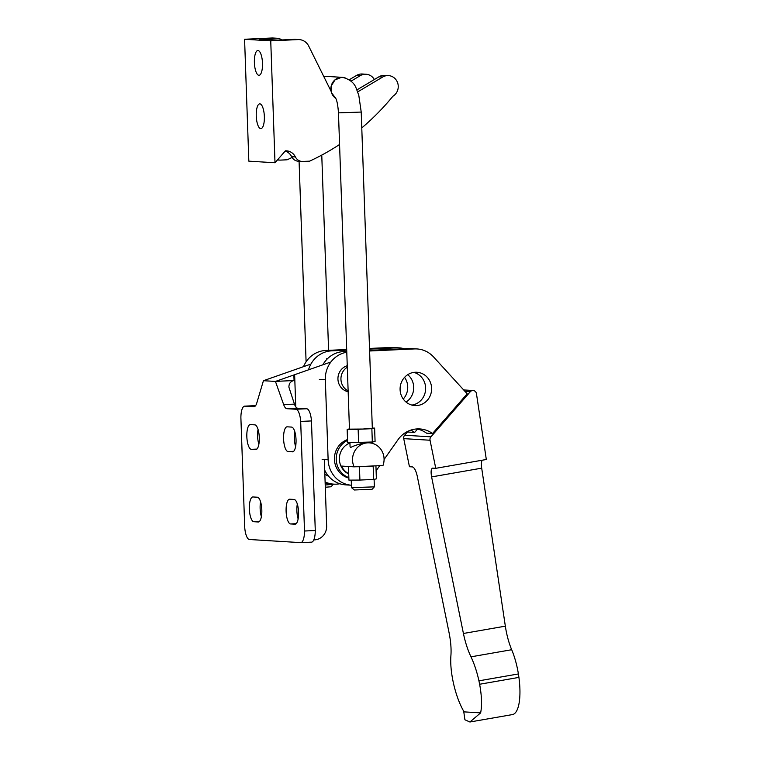 <?xml version="1.0" encoding="UTF-8"?>
<svg xmlns="http://www.w3.org/2000/svg" width="760" height="760" viewBox="0 0 760 760"><rect width="100%" height="100%" fill="white"/><g stroke="black" fill="none" stroke-linecap="round" stroke-linejoin="round"><path stroke-width="1.14" d="M294.947 524.219L290.586 523.953A12.398 4.037 87.3 0 1 286.121 511.546A12.398 4.037 87.3 0 1 289.588 499.197A12.398 4.037 87.3 0 1 289.721 499.197L294.082 499.462A12.398 4.037 87.3 0 1 298.556 511.869A12.398 4.037 87.3 0 1 295.089 524.219A12.398 4.037 87.3 0 1 294.947 524.219L295.231 524.21M297.322 504.003A12.398 4.037 -92.7 0 0 298.129 518.909M257.336 497.22A12.398 4.037 87.3 0 1 261.81 509.637A12.398 4.037 87.3 0 1 258.343 521.987A12.398 4.037 87.3 0 1 258.201 521.987L253.84 521.721A12.398 4.037 87.3 0 1 249.375 509.314A12.398 4.037 87.3 0 1 252.833 496.954A12.398 4.037 87.3 0 1 252.976 496.954L257.336 497.22M260.576 501.771A12.398 4.037 -92.7 0 0 261.383 516.677M292.419 451.839L288.059 451.573A12.398 4.037 87.3 0 1 283.594 439.166A12.398 4.037 87.3 0 1 287.052 426.816A12.398 4.037 87.3 0 1 287.195 426.816L291.555 427.082A12.398 4.037 87.3 0 1 296.029 439.489A12.398 4.037 87.3 0 1 292.562 451.849A12.398 4.037 87.3 0 1 292.419 451.839L292.704 451.829M294.794 431.623A12.398 4.037 -92.7 0 0 295.602 446.538M254.809 424.849A12.398 4.037 87.3 0 1 259.284 437.256A12.398 4.037 87.3 0 1 255.816 449.606A12.398 4.037 87.3 0 1 255.673 449.606L251.313 449.34A12.398 4.037 87.3 0 1 246.848 436.933A12.398 4.037 87.3 0 1 250.306 424.584A12.398 4.037 87.3 0 1 250.448 424.584L254.809 424.849M258.048 429.39A12.398 4.037 -92.7 0 0 258.856 444.296M286.89 408.699A13.348 4.341 87.3 0 1 283.67 404.615L275.443 381.434L293.863 374.974L294.063 380.532C290.652 381.226 288.933 383.43 288.895 387.125L294.443 404.111A13.348 4.341 -92.7 0 0 297.663 408.205L306.698 408.756A13.348 4.341 87.3 0 1 311.457 420.926L300.684 421.43A13.348 4.341 -92.7 0 0 295.934 409.25L286.89 408.699L297.663 408.205M304.513 531.012L315.276 530.518A13.348 4.341 87.3 0 1 311.685 542.146L300.922 542.64A13.348 4.341 -92.7 0 0 304.513 531.012L300.684 421.43M275.557 381.387L294.063 380.532M315.276 530.518L311.457 420.926M275.443 381.434L263.435 380.703L256.804 402.971A13.348 4.341 87.3 0 1 254.011 406.695A13.348 4.341 87.3 0 1 253.859 406.695L244.815 406.144A13.348 4.341 -92.7 0 0 244.663 406.144A13.348 4.341 -92.7 0 0 240.891 417.791L244.72 527.373A13.348 4.341 -92.7 0 0 249.137 539.486L300.922 542.64M310.925 364.069L263.435 380.703M255.274 405.659A13.348 4.341 87.3 0 1 255.427 405.64A13.348 4.341 87.3 0 1 255.578 405.64L244.815 406.144M324.33 459.524L326.648 525.958A13.348 12.616 -86.5 0 1 314.507 539.875L313.776 539.913M293.863 374.974L330.913 361.978M347.291 367.232A13.348 12.616 93.5 0 0 340.945 379.363A13.348 12.616 93.5 0 0 348.118 390.858M347.244 365.74A13.348 12.616 93.5 0 0 337.944 379.173A13.348 12.616 93.5 0 0 348.147 391.713M416.433 405.584A16.682 15.77 -86.5 0 1 414.837 405.574A16.682 15.77 -86.5 0 1 400.083 388.806A16.682 15.77 -86.5 0 1 415.273 372.257A16.682 15.77 -86.5 0 1 416.869 372.267A16.682 15.77 -86.5 0 1 431.623 389.034A16.682 15.77 -86.5 0 1 416.433 405.584M328.615 476.226A20.026 18.924 -86.5 0 1 324.843 474.164M348.868 478.068A20.026 18.924 -86.5 0 1 334.428 459.467A20.026 18.924 -86.5 0 1 347.519 439.584M407.854 431.528L404.615 435.233A3.809 3.6 93.5 0 0 403.731 438.634L409.44 466.726L412.423 466.906C414.342 467.552 415.948 470.592 417.231 476.035L449.046 632.605C450.784 641.336 451.411 649.002 450.908 655.614C450.395 662.397 450.965 670.263 452.627 679.221L453.321 682.651C455.867 694.022 459.325 703.551 463.704 711.246L464.911 719.777L469.908 722L480.633 712.88C482.106 705.498 481.764 695.961 479.636 684.256L518.918 677.397A40.308 12.873 80.1 0 1 512.439 714.581L469.908 722M482.125 460.227A9.149 2.926 -99.9 0 0 481.697 468.16L505.343 626.164A36.613 11.685 -99.9 0 0 511.689 649.724A40.308 12.873 80.1 0 1 518.406 673.939L478.933 680.827C476.957 671.85 474.297 663.85 470.981 656.83C467.751 650 465.234 642.219 463.419 633.479L431.604 476.909C430.711 471.808 431.034 468.882 432.554 468.151L435.755 468.322L486.315 459.496L476.463 393.699A3.809 3.6 93.5 0 0 470.269 391.742L430.93 436.838A3.809 3.6 93.5 0 0 430.046 440.24L435.755 468.322M480.633 712.88L464.075 711.873M478.933 680.827L479.636 684.256M518.918 677.397L518.406 673.939M416.803 428.944A26.695 25.223 -86.5 0 1 426.559 433.171L432.535 433.533L467.2 393.803L433.599 356.981A26.695 25.223 -86.5 0 0 417.012 348.945L411.027 348.574A26.695 25.223 93.5 0 0 408.481 348.555L369.597 350.36M407.664 431.404A26.695 25.223 -86.5 0 1 408.642 432.079L414.627 432.44L417.544 429.096M325.166 483.474A26.695 25.223 93.5 0 0 327.826 483.787L333.811 484.148A26.695 25.223 93.5 0 0 339.824 483.749M346.674 349.505L325.726 350.474A26.695 25.223 93.5 0 0 303.515 366.662M404.301 348.755A26.695 25.223 93.5 0 0 399.095 347.852L393.119 347.491A26.695 25.223 93.5 0 0 390.564 347.472L369.531 348.441M403.247 399.038A16.682 15.77 93.5 0 0 404.567 377.349M410.742 430.141A26.695 25.223 -86.5 0 1 414.627 432.44M369.626 350.997L414.456 348.925A26.695 25.223 -86.5 0 1 417.012 348.945M324.7 470.126A26.695 25.223 93.5 0 0 345.743 484.87L351.415 485.222A26.695 25.223 -86.5 0 1 328.13 459.762L325.337 379.762A26.695 25.223 -86.5 0 1 346.769 352.231M432.535 433.533A26.695 25.223 93.5 0 0 419.805 428.934A26.695 25.223 93.5 0 0 397.983 439.736L384.075 459.486M379.734 465.652L376.105 470.801M411.873 405.089A16.682 15.77 93.5 0 0 425.609 389.519A16.682 15.77 93.5 0 0 413.858 372.39M407.731 374.68A16.682 15.77 -86.5 0 1 406.068 402.068M399.095 347.852A26.695 25.223 93.5 0 0 396.549 347.833L369.559 349.087M346.693 350.141L331.702 350.835A26.695 25.223 93.5 0 0 308.522 369.825M325.109 481.935A26.695 25.223 93.5 0 0 333.811 484.148M346.74 351.424L343.644 351.566A26.695 25.223 93.5 0 0 322.848 364.8M335.426 97.698C336.898 100.063 337.915 105.118 338.466 112.86L361.219 112.062L358.805 95.37L356.231 88.359C354.388 83.068 349.999 79.439 343.055 77.482L341.287 77.415L335.008 79.904L331.331 85.785L331.616 92.881L335.768 98.344M348.716 473.717A16.682 15.77 -86.5 0 1 341.534 466.07L354.094 466.839L382.983 465.5A16.682 15.77 93.5 0 0 369.312 442.842A16.682 15.77 93.5 0 0 367.716 442.833A16.682 15.77 93.5 0 0 354.094 466.839M369.312 442.842L365.104 442.671C358.302 444.305 353.505 445.911 350.721 447.488L350.075 446.823L349.933 442.69M349.942 442.994A16.682 15.77 93.5 0 0 339.397 458.118A16.682 15.77 93.5 0 0 348.716 473.983M347.548 440.42A20.026 18.924 93.5 0 0 336.233 459.572A20.026 18.924 93.5 0 0 348.849 477.622M338.466 112.822L349.457 429.134L362.786 429.039L372.324 428.336L361.219 112.024M338.409 112.86L361.276 112.062M351.234 480.12L351.51 487.663L374.366 486.856L372.106 489.278L354.416 489.991L351.51 487.663M335.806 98.42A11.438 10.811 -86.5 0 1 330.875 89.271A11.438 10.811 -86.5 0 1 342.38 77.359A11.438 10.811 -86.5 0 1 345.211 77.938M349.448 428.897L347.159 429.372L358.14 429.305L371.858 428.668L374.613 428.099L372.315 428.108M374.613 428.099L375.079 441.427L372.248 442.006L347.624 442.7L347.159 429.372A14.497 0.475 -2 0 0 347.225 429.372M371.858 428.668L372.324 441.997M358.14 429.305L358.606 442.633M373.635 479.427L359.908 480.063L359.442 466.726L373.169 466.099L373.635 479.427L376.371 478.866L375.934 465.823M373.169 466.099L374.053 465.909M359.908 480.063L348.935 480.13L348.469 466.801M349.6 466.564L352.991 466.773M355.927 466.754L359.442 466.726M325.299 487.245L330.999 486.78L333.26 484.348L325.223 484.994M357.808 466.668L372.172 466.003M258.01 50.54A12.398 4.037 87.3 0 1 262.485 62.947A12.398 4.037 87.3 0 1 259.017 75.297A12.398 4.037 87.3 0 1 258.875 75.297A12.398 4.037 87.3 0 1 254.4 62.89A12.398 4.037 87.3 0 1 257.868 50.53A12.398 4.037 87.3 0 1 258.01 50.54M259.873 103.863A12.398 4.037 87.3 0 1 264.347 116.28A12.398 4.037 87.3 0 1 260.88 128.63A12.398 4.037 87.3 0 1 260.737 128.63A12.398 4.037 87.3 0 1 256.262 116.223A12.398 4.037 87.3 0 1 259.73 103.863A12.398 4.037 87.3 0 1 259.873 103.863M292.087 157.443A244.083 230.65 -86.5 0 1 287.156 159.79L280.44 160.103A8.54 8.075 -86.5 0 1 277.656 159.714M351.006 81.168L360.297 75.648A11.058 10.45 -86.5 0 1 366.044 74.233A11.058 10.45 -86.5 0 1 374.347 79.543M331.236 91.57L308.693 46.056A12.207 11.533 93.5 0 0 299.202 39.596L295.469 39.377A12.207 11.533 93.5 0 0 294.3 39.368L277.808 40.128L259.122 38.988L275.614 38.228A12.207 11.533 -86.5 0 1 276.783 38.237A12.207 11.533 -86.5 0 1 282.017 39.938M276.783 38.237L273.049 38.009A12.207 11.533 93.5 0 0 271.88 38L244.577 39.263L248.833 161.167L274.997 162.754L285.399 150.832A11.438 10.811 -86.5 0 1 286.491 150.841A11.438 10.811 -86.5 0 1 295.402 156.921A8.54 8.075 93.5 0 0 302.86 161.462L309.577 161.158A244.083 230.65 93.5 0 0 339.52 144.523M366.044 74.233L362.301 74.005A11.058 10.45 93.5 0 0 356.554 75.421L349.201 79.79M299.202 39.596A12.207 11.533 93.5 0 0 298.034 39.596L270.74 40.859L244.577 39.263M270.74 40.859L274.997 162.754M361.827 127.861A244.083 230.65 93.5 0 0 392.873 96.263A11.058 10.45 93.5 0 0 397.993 84.132A11.058 10.45 93.5 0 0 388.464 75.601L384.731 75.373A11.058 10.45 93.5 0 0 378.974 76.779L356.924 89.898M285.199 151.059A11.438 10.811 -86.5 0 1 291.659 156.693A8.54 8.075 93.5 0 0 298.309 161.234L302.043 161.462M388.464 75.601A11.058 10.45 93.5 0 0 382.717 77.007L357.703 91.894M290.586 523.953L296.172 523.697M253.84 521.721L259.426 521.464M288.059 451.573L293.645 451.316M251.313 449.34L256.899 449.084M283.67 404.615L294.443 404.111M295.934 409.25L306.698 408.756M327.645 358.558L326.781 358.501M294.633 374.699L295.754 406.818M481.697 468.16L431.604 476.909M511.689 649.724L470.981 656.83M505.343 626.164L463.419 633.479M430.93 436.838L404.615 435.233M470.269 391.742L465.025 391.428M430.046 440.24L403.731 438.634M331.702 350.835L325.726 350.474M396.549 347.833L390.564 347.472M408.481 348.555L414.456 348.925M322.145 459.391L328.13 459.762M319.352 379.401L325.337 379.762M343.644 351.566L346.75 351.756M271.88 38L275.614 38.228M356.554 75.421L360.297 75.648M298.034 39.596L294.3 39.368M295.402 156.921L291.659 156.693M382.717 77.007L378.974 76.779M255.427 405.64L244.663 406.144M463.666 389.937L473.138 390.516M299.079 161.281L306.09 361.836M342.38 77.359L323.627 76.209M321.765 155.088L328.586 350.341M374.101 479.332L374.366 486.856M372.799 441.902L372.856 443.498M279.623 160.094L277.428 159.961"/></g></svg>

